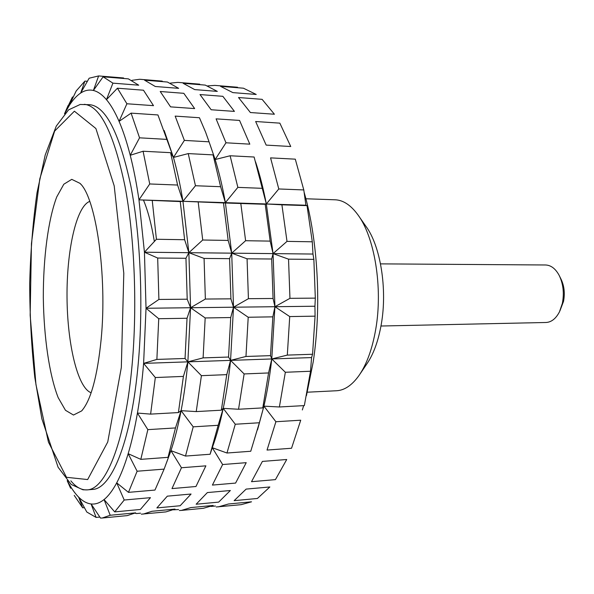 <?xml version="1.0" encoding="UTF-8"?>
<svg xmlns="http://www.w3.org/2000/svg" width="594" height="594" viewBox="0 0 594 594"><rect width="100%" height="100%" fill="white"/><g stroke="black" fill="none" stroke-linecap="round" stroke-linejoin="round"><path stroke-width="0.89" d="M160.217 91.498L170.575 106.868L194.646 108.576L183.813 93.317L160.217 91.498M138.706 85.187L128.349 78.861L103.126 76.819L112.912 83.145L138.706 85.187M131.103 113.135L139.545 137.823L166.847 139.39L157.937 114.946L131.103 113.135L119.067 121.362L126.901 103.764L153.497 105.658L143.481 90.214L117.426 88.202L106.467 99.673L112.912 83.145M184.37 140.399L209.058 141.817L205.606 132.158L199.443 117.738L175.171 116.105L184.37 140.399L173.441 157.447L164.159 130.494M255.65 121.518L279.848 123.144L290.741 146.51L266.164 145.099L255.65 121.518M234.43 111.397L222.847 96.317L200.007 94.565L211.152 109.749L234.43 111.397M238.521 97.527L250.393 112.533L274.406 114.234L262.103 99.339L238.521 97.527M249.814 144.156L239.553 120.433L216.09 118.852L225.972 142.79L249.814 144.156M232.855 92.612L256.222 94.453L243.436 88.202L220.523 86.338L232.855 92.612M155.279 86.494L178.653 88.335L167.434 82.031L144.565 80.183L155.279 86.494M110.209 515.265L102.265 518.013L127.213 515.614L135.625 512.845L110.209 515.265L104.061 499.554L114.701 511.894L140.384 509.474L150.46 497.668L124.213 500.022L116.714 482.848L128.475 492.359L154.967 490.065L164.13 469.111L137.125 471.228L128.163 453.682C131.697 441.891 134.786 428.348 137.429 413.068L147.847 429.633L175.482 427.932L181.096 410.677L178.408 412.578L183.405 376.403L155.324 377.539L143.607 363.38L187.875 361.85L185.046 358.479L187.036 318.258L158.739 318.718L146.035 308.264L144.439 252.212L188.87 252.695L184.623 239.724L180.257 201.566L138.974 199.866C136.538 183.435 133.628 168.57 130.227 155.279L143.087 151.24L170.589 152.673L173.441 157.447L166.847 139.39M103.126 76.819L93.399 90.474C97.758 91.506 102.116 94.565 106.467 99.673C110.826 104.811 115.021 112.043 119.067 121.362C123.107 130.725 126.826 142.033 130.227 155.279L139.545 137.823M303.794 189.939L278.786 188.966L270.567 157.878L295.292 159.162L303.794 189.939L305.903 205.234L307.024 205.621L281.912 204.819L287.006 241.379L312.288 241.795L312.979 254.046L313.862 259.37L288.536 259.155L289.954 298.337L315.317 298.121L313.862 259.37M180.257 201.566L182.952 201.284C180.309 185.135 177.138 170.523 173.441 157.447L188.231 153.594L213.083 154.886L215.154 159.534L210.031 144.587M143.087 151.24L149.725 183.962L177.584 185.038L170.589 152.673M89.746 201.388C76.292 206.318 66.617 250.623 67.025 297.238C67.3 343.852 77.614 388.001 91.142 392.738M84.4 507.662L82.677 507.818L78.623 497.096L86.813 512.035L96.094 517.419L99.837 517.062M69.921 486.738L70.827 488.186M70.567 488.201L68.199 482.907M96.094 517.419L91.105 503.964L100.52 518.087L102.265 518.013M82.677 507.818L74.235 495.389M210.907 506.452L215.436 506.014M135.053 513.157L136.486 513.565L140.54 513.171M64.798 113.491L68.949 106.044C72.646 100.119 76.559 95.79 80.673 93.05C84.801 90.34 89.041 89.479 93.399 90.474L98.626 75.935L89.152 78.215L80.673 93.05L84.912 81.096L76.225 90.912L68.949 106.044L72.438 97.008L73.255 97.06M218.436 506.853L228.467 504.002L251.529 501.804L241.119 504.677L216.231 506.979M143.251 514.077L151.96 511.286L175.007 509.088L165.889 511.902L141.342 514.166M164.13 469.111L170.946 450.646L168.028 457.35L175.482 427.932M67.486 480.991C70.99 487.771 74.703 493.139 78.623 497.096C82.648 501.143 86.806 503.43 91.105 503.964C95.404 504.469 99.718 502.999 104.061 499.554C108.398 496.072 112.615 490.503 116.714 482.848C120.812 475.148 124.629 465.429 128.163 453.682L140.815 459.355L168.028 457.35M246.139 489.1L269.862 486.969L257.417 498.47L234.14 500.66L246.139 489.1M167.315 496.161L191.075 494.03L180.16 505.739L156.883 507.922L167.315 496.161M124.213 500.022L114.701 511.894M65.481 111.561L72.438 97.008M158.739 318.718L156.875 359.415L143.607 363.38C142.122 381.177 140.065 397.742 137.429 413.068L150.616 414.115L178.408 412.578M262.399 461.412L286.731 459.504L275.43 479.625L251.507 481.697L262.399 461.412M181.46 467.753L205.88 465.837L195.961 486.508L171.985 488.587L181.46 467.753L170.946 450.646C174.814 439.033 178.193 425.705 181.096 410.677L193.206 426.841L218.169 425.297L223.233 408.375L235.276 424.242L259.378 422.757L263.922 406.148L275.898 421.733L300.727 420.203L291.543 448.255L267.04 450.059L275.898 421.733M137.125 471.228L128.475 492.359M156.875 359.415L185.046 358.479M147.847 429.633L140.815 459.355M84.912 81.096L87.385 81.289M183.405 376.403L187.875 361.85L230.569 360.372L244.127 373.938L238.543 409.244L262.778 407.9L268.585 372.95L271.77 358.954L311.568 357.581L310.521 371.25L285.343 372.267L279.388 406.979L263.922 406.148L262.778 407.9M143.607 363.38L146.035 308.264L190.57 307.729L187.207 299.205L185.952 258.279L188.87 252.695L231.712 253.163L228.17 240.429L223.493 202.948L240.808 203.504L245.612 240.711L231.712 253.163L247.067 258.798L248.418 298.685L233.509 307.209L248.21 317.248L272.846 316.847L274.933 306.712L314.939 306.229L315.072 316.157L289.724 316.572L287.31 355.101L312.563 354.262L315.072 316.157M146.035 308.264L158.895 299.45L187.207 299.205M257.514 429.863L263.922 406.148C267.263 391.572 269.876 375.839 271.77 358.954L285.343 372.267M201.411 375.668L196.235 411.59L181.096 410.677C183.984 395.611 186.241 379.336 187.875 361.85L201.411 375.668L226.76 374.643L230.569 360.372L228.549 357.046L230.717 317.538L233.509 307.209L231.712 253.163L225.378 202.643C222.542 186.776 219.134 172.409 215.154 159.534L209.058 141.817M155.324 377.539L150.616 414.115M187.036 318.258L190.57 307.729L233.509 307.209L230.918 298.834L229.588 258.65L231.712 253.163L312.979 254.046M185.952 258.279L157.685 258.034L144.439 252.212L156.415 239.263L184.623 239.724M238.543 409.244L223.233 408.375C226.351 393.555 228.801 377.554 230.569 360.372L271.77 358.954L274.933 306.712L289.724 316.572M205.175 317.953L203.111 357.885L187.875 361.85L190.57 307.729L205.175 317.953L230.717 317.538M98.626 75.935L123.582 77.97M207.7 85.892L214.835 85.388L237.533 87.236M131.89 80.346L139.627 79.269L162.266 81.111M117.426 88.202L126.901 103.764M144.439 252.212L138.974 199.866L182.952 201.284L177.584 185.038M138.974 199.866L149.725 183.962M287.006 241.379L273.062 253.608L266.335 203.965L305.903 205.234M278.786 188.966L266.335 203.965L281.912 204.819M188.231 153.594L195.456 185.736L182.952 201.284L223.493 202.948M198.21 202.138L202.71 240.013L188.87 252.695L182.952 201.284L225.378 202.643L220.612 186.709L213.083 154.886M152.264 200.668L156.415 239.263M70.842 480.858C76.047 487.221 81.489 490.228 87.17 489.872L92.597 489.419C110.833 489.048 130.264 444.037 137.615 370.121C143.711 310.38 140.956 238.112 130.888 186.182C119.609 133.509 105.903 106.348 89.783 104.7L80.197 104.47L68.54 109.89L56.274 126.099L45.203 155.041L37.021 192.723C32.974 221.258 30.532 251.537 29.7 283.553C29.789 315.785 31.489 347.052 34.794 377.346L41.862 418.792L58.108 467.263L71.206 484.474L82.952 489.783L87.17 489.872C105.16 489.53 124.339 444.446 131.586 370.344C137.593 310.462 134.868 238.008 124.926 185.959C113.781 133.167 100.26 105.955 84.348 104.321M194.691 89.597L217.322 91.387L205.301 85.105L183.145 83.309L194.691 89.597M225.972 142.79L215.154 159.534L230.116 155.769L237.852 187.377L225.378 202.643L266.335 203.965C263.342 188.476 259.749 174.436 255.554 161.835M202.71 240.013L228.17 240.429M205.361 299.049L190.57 307.729L188.87 252.695L204.076 258.435L205.361 299.049L230.918 298.834M204.076 258.435L229.588 258.65M289.954 298.337L274.933 306.712L273.062 253.608L288.536 259.155M315.317 298.121L314.939 306.229M380.977 326.017L545.945 322.49C551.403 322.215 555.902 318.659 559.466 311.835L562.355 303.371C564.307 293.191 563.253 283.88 559.199 275.438C555.539 268.666 550.98 265.184 545.522 264.983L380.516 263.87M559.897 310.922L563.52 301.403C565.08 293.273 564.241 285.833 560.996 279.083L559.645 276.351M279.388 406.979L304.343 405.598L310.521 371.25M312.563 354.262L311.568 357.581M312.288 241.795L307.024 205.621M170.389 83.115L177.821 82.38L199.762 84.162M195.456 185.736L220.612 186.709M181.43 510.409L203.363 508.301L213.142 505.457L190.823 507.58L181.43 510.409L179.366 510.513M218.666 502.116L230.361 490.51L207.38 492.567L196.139 504.232L218.666 502.116M235.595 483.078L246.22 462.674L222.624 464.53L212.407 485.083L235.595 483.078M235.276 424.242L226.975 453.014L250.742 451.262L259.378 422.757M196.235 411.59L221.339 410.194L226.76 374.643M226.975 453.014L212.266 447.713C216.439 436.271 220.099 423.158 223.233 408.375L221.339 410.194M222.624 464.53L212.266 447.713L210.105 454.254L218.169 425.297M193.206 426.841L185.499 456.066L210.105 454.254M185.499 456.066L170.946 450.646L166.587 462.533M244.127 373.938L268.585 372.95M248.21 317.248L245.968 356.467L270.5 355.65L272.846 316.847M157.685 258.034L158.895 299.45M178.571 509.541L173.507 509.823M203.111 357.885L228.549 357.046M287.31 355.101L271.77 358.954L270.5 355.65M245.968 356.467L230.569 360.372L233.509 307.209L274.933 306.712L273.069 298.478L271.673 259.006L273.062 253.608L270.173 241.112L265.199 204.284L266.335 203.965L254.113 157.016L230.116 155.769M237.852 187.377L262.14 188.32M247.067 258.798L271.673 259.006M245.612 240.711L270.173 241.112M248.418 298.685L273.069 298.478M240.808 203.504L265.199 204.284M101.121 339.627C107.44 275.616 95.983 197.468 79.982 183.346L71.755 179.351L63.818 184.222L56.72 196.978C48.129 219.81 43.258 257.811 43.31 297.408C43.837 337.006 49.257 374.933 58.182 397.631L65.466 410.283L73.478 415.035L81.645 410.922C90.875 400.349 97.364 376.589 101.121 339.627M307.306 392.203L336.538 390.748C344.52 390.325 351.982 385.276 358.932 375.601C366.75 364.308 372.371 348.767 375.787 328.987C383.004 287.674 374.606 236.858 357.751 214.605C350.668 205.034 343.132 200.096 335.142 199.792L305.895 198.767M360.068 373.923L366.758 364.04C373.537 354.232 378.393 340.874 381.333 323.968C387.533 288.684 380.36 245.433 365.748 226.062L358.917 216.275M121.325 367.5L123.797 273.27L114.204 185.885L95.894 128.519L74.391 111.197L54.633 131.096L39.805 178.794L31.452 243.51L30.16 315.228L35.959 384.622L48.448 442.136L66.491 477.301L87.652 479.558L107.752 441.973L121.325 367.5M154.343 241.491C151.589 224.629 147.951 210.803 143.436 200.007M64.501 113.825L68.11 105.502M67.181 480.665L69.944 486.79M80.762 184.207L79.982 183.346M82.41 410.053L81.645 410.922M304.121 192.263C317.953 239.798 321.666 306.786 313.194 361.969L306.445 395.649M303.668 405.635L302.331 409.957"/></g></svg>

